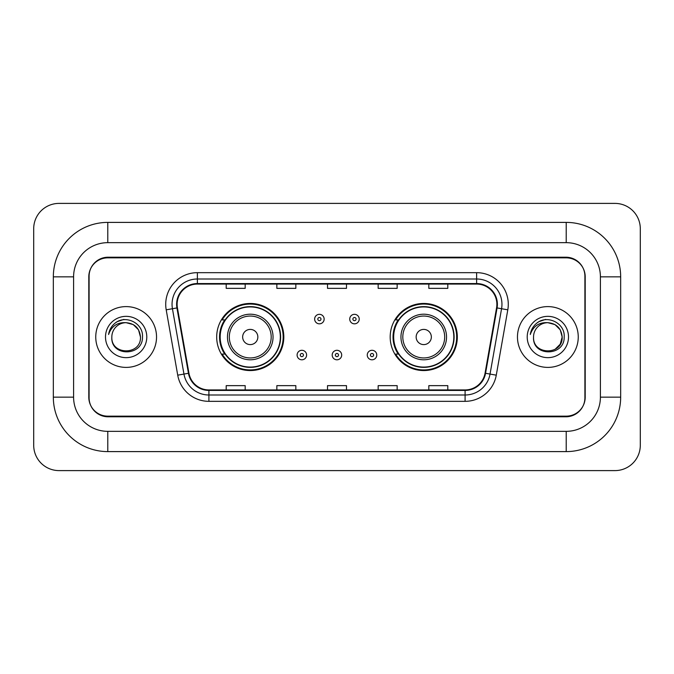 <?xml version="1.0" encoding="UTF-8"?>
<svg xmlns="http://www.w3.org/2000/svg" width="674" height="674" viewBox="0 0 674 674"><rect width="100%" height="100%" fill="white"/><g stroke="black" fill="none" stroke-linecap="round" stroke-linejoin="round"><path stroke-width="1.01" d="M390.187 337A33.557 33.557 0 0 0 423.744 370.557A33.557 33.557 0 0 0 457.309 337A33.557 33.557 0 0 0 423.744 303.443A33.557 33.557 0 0 0 390.187 337M216.691 337A33.557 33.557 0 0 0 250.256 370.557A33.557 33.557 0 0 0 283.813 337A33.557 33.557 0 0 0 250.256 303.443A33.557 33.557 0 0 0 216.691 337M224.745 354.094A30.709 30.709 0 0 1 224.745 319.906M398.233 354.094A30.709 30.709 0 0 1 398.233 319.906M566.219 222.395A54.451 54.451 0 0 1 620.67 276.846A54.451 54.451 0 0 0 566.219 222.395L107.781 222.395A54.451 54.451 0 0 0 53.33 276.846A54.451 54.451 0 0 1 107.781 222.395L107.781 242.657L566.219 242.657L107.781 242.657A34.189 34.189 0 0 0 73.592 276.846L73.592 397.154A34.189 34.189 0 0 0 107.781 431.343L566.219 431.343L107.781 431.343L107.781 451.605L566.219 451.605A54.451 54.451 0 0 0 620.67 397.154L620.67 276.846L600.408 276.846A34.189 34.189 0 0 0 566.219 242.657L566.219 222.395M566.219 257.847L107.781 257.847A18.998 18.998 0 0 0 88.791 276.846L88.791 397.154A18.998 18.998 0 0 0 107.781 416.153L566.219 416.153A18.998 18.998 0 0 0 585.209 397.154L585.209 276.846A18.998 18.998 0 0 0 566.219 257.847M620.67 397.154L600.408 397.154L600.408 276.846L600.408 397.154A34.189 34.189 0 0 1 566.219 431.343L566.219 451.605M640.3 228.722A25.326 25.326 0 0 0 614.974 203.396L59.026 203.396A25.326 25.326 0 0 0 33.7 228.722L33.7 445.278A25.326 25.326 0 0 0 59.026 470.604L614.974 470.604A25.326 25.326 0 0 0 640.3 445.278L640.3 228.722M53.33 397.154L73.592 397.154L73.592 276.846L53.33 276.846L53.33 397.154A54.451 54.451 0 0 0 107.781 451.605M89.103 276.214L89.103 397.786A18.998 18.998 0 0 0 108.101 416.785L565.899 416.785A18.998 18.998 0 0 0 584.897 397.786L584.897 276.214A18.998 18.998 0 0 0 565.899 257.215L108.101 257.215A18.998 18.998 0 0 0 89.103 276.214L89.103 397.786M95.75 337A30.397 30.397 0 0 0 126.148 367.397A30.397 30.397 0 0 0 156.537 337A30.397 30.397 0 0 0 126.148 306.603A30.397 30.397 0 0 0 95.75 337A30.397 30.397 0 0 0 126.148 367.397A30.397 30.397 0 0 0 156.537 337A30.397 30.397 0 0 0 126.148 306.603A30.397 30.397 0 0 0 95.75 337M517.464 337A30.397 30.397 0 0 0 547.852 367.397A30.397 30.397 0 0 0 578.25 337A30.397 30.397 0 0 0 547.852 306.603A30.397 30.397 0 0 0 517.464 337A30.397 30.397 0 0 0 547.852 367.397A30.397 30.397 0 0 0 578.25 337A30.397 30.397 0 0 0 547.852 306.603A30.397 30.397 0 0 0 517.464 337M177.119 304.328A20.262 20.262 0 0 1 197.381 284.066L476.619 284.066A20.262 20.262 0 0 1 496.57 307.849L485.053 373.194A20.262 20.262 0 0 1 465.094 389.934L208.906 389.934A20.262 20.262 0 0 1 188.947 373.194L177.43 307.849A20.262 20.262 0 0 1 177.119 304.328M176.613 304.328A20.768 20.768 0 0 0 176.925 307.934L188.45 373.278A20.768 20.768 0 0 0 208.906 390.44L465.094 390.44A20.768 20.768 0 0 0 485.55 373.278L497.075 307.934A20.768 20.768 0 0 0 476.619 283.56L197.381 283.56A20.768 20.768 0 0 0 176.613 304.328M166.2 309.821A31.661 31.661 0 0 1 197.381 272.667L476.619 272.667A31.661 31.661 0 0 1 507.8 309.821L496.275 375.174A31.661 31.661 0 0 1 465.094 401.333L208.906 401.333A31.661 31.661 0 0 1 177.725 375.174L166.2 309.821L172.434 308.726A25.326 25.326 0 0 1 197.381 279.002L476.619 279.002A25.326 25.326 0 0 1 501.566 308.726L490.04 374.07A25.326 25.326 0 0 1 465.094 394.998L208.906 394.998A25.326 25.326 0 0 1 183.96 374.07L172.434 308.726A25.326 25.326 0 0 1 172.055 304.328M584.897 397.786L584.897 276.214M327.505 284.066L327.505 288.354L346.495 288.354L346.495 284.066M276.846 284.066L276.846 288.354L295.844 288.354L295.844 284.066M226.194 284.066L226.194 288.354L245.184 288.354L245.184 284.066M378.156 284.066L378.156 288.354L397.154 288.354L397.154 284.066M428.816 284.066L428.816 288.354L447.806 288.354L447.806 284.066M346.495 389.934L346.495 385.646L327.505 385.646L327.505 389.934M295.844 389.934L295.844 385.646L276.846 385.646L276.846 389.934M245.184 389.934L245.184 385.646L226.194 385.646L226.194 389.934M397.154 389.934L397.154 385.646L378.156 385.646L378.156 389.934M447.806 389.934L447.806 385.646L428.816 385.646L428.816 389.934M140.462 337C141.338 355.468 110.957 355.468 111.833 337C110.502 357.009 143.107 356.546 142.467 337C143.579 323.309 125.794 314.438 115.262 322.989C111.539 325.963 109.314 329.805 108.581 334.489C111.53 326.098 117.386 322.164 126.148 322.686L133.3 324.607L138.541 329.847L140.462 337C141.338 355.468 110.957 355.468 111.833 337C110.957 355.468 141.338 355.468 140.462 337C141.338 355.468 110.957 355.468 111.833 337A14.314 14.314 0 0 1 126.148 322.686L133.3 324.607L138.541 329.847L140.462 337L138.541 329.847L133.3 324.607L126.148 322.686C134.842 323.537 139.611 328.305 140.462 337M105.498 337A20.65 20.65 0 0 0 126.148 357.65A20.65 20.65 0 0 0 146.789 337A20.65 20.65 0 0 0 126.148 316.35A20.65 20.65 0 0 0 105.498 337M115.262 322.989L117.276 321.633L123.89 319.4M257.847 337A7.599 7.599 0 0 0 250.256 329.401A7.599 7.599 0 0 0 242.657 337A7.599 7.599 0 0 0 250.256 344.599A7.599 7.599 0 0 0 257.847 337M273.046 337A22.798 22.798 0 0 0 250.256 314.202A22.798 22.798 0 0 0 227.458 337A22.798 22.798 0 0 0 250.256 359.798A22.798 22.798 0 0 0 273.046 337A22.798 22.798 0 0 1 250.256 359.798A22.798 22.798 0 0 1 227.458 337M280.325 337A30.077 30.077 0 0 0 250.256 306.923A30.077 30.077 0 0 0 220.179 337A30.077 30.077 0 0 0 250.256 367.077A30.077 30.077 0 0 0 280.325 337M283.181 337A32.925 32.925 0 0 1 222.117 354.094L225.167 354.094A30.364 30.364 0 0 0 270.341 359.764A30.364 30.364 0 0 0 270.341 314.236A30.364 30.364 0 0 0 225.167 319.906L222.117 319.906A32.925 32.925 0 0 1 283.181 337M431.343 337A7.599 7.599 0 0 0 423.744 329.401A7.599 7.599 0 0 0 416.153 337A7.599 7.599 0 0 0 423.744 344.599A7.599 7.599 0 0 0 431.343 337M446.542 337A22.798 22.798 0 0 0 423.744 314.202A22.798 22.798 0 0 0 400.954 337A22.798 22.798 0 0 0 423.744 359.798A22.798 22.798 0 0 0 446.542 337A22.798 22.798 0 0 1 423.744 359.798A22.798 22.798 0 0 1 400.954 337M453.821 337A30.077 30.077 0 0 0 423.744 306.923A30.077 30.077 0 0 0 393.675 337A30.077 30.077 0 0 0 423.744 367.077A30.077 30.077 0 0 0 453.821 337M456.677 337A32.925 32.925 0 0 1 395.604 354.094L398.663 354.094A30.364 30.364 0 0 0 443.837 359.764A30.364 30.364 0 0 0 443.837 314.236A30.364 30.364 0 0 0 398.663 319.906L395.604 319.906A32.925 32.925 0 0 1 456.677 337M547.852 322.686C556.547 323.537 561.316 328.305 562.167 337L560.254 344.153L555.014 349.393L560.254 344.153L562.167 337C563.043 355.468 532.662 355.468 533.538 337C532.207 357.009 564.82 356.546 564.172 337C565.284 323.309 547.499 314.438 536.976 322.989C533.252 325.963 531.019 329.805 530.286 334.489C533.235 326.098 539.09 322.164 547.852 322.686L555.014 324.607L560.254 329.847L562.167 337C563.043 355.468 532.662 355.468 533.538 337C532.662 355.468 563.043 355.468 562.167 337L560.254 329.847L555.014 324.607L547.852 322.686L555.014 324.607L560.254 329.847L562.167 337L560.254 329.847L555.014 324.607L547.852 322.686A14.314 14.314 0 0 0 533.538 337M527.211 337A20.65 20.65 0 0 0 547.852 357.65A20.65 20.65 0 0 0 568.502 337A20.65 20.65 0 0 0 547.852 316.35A20.65 20.65 0 0 0 527.211 337M536.967 322.989L538.981 321.633L545.595 319.4M324.143 319.08A4.752 4.752 0 0 1 319.4 323.832A4.752 4.752 0 0 1 314.648 319.08A4.752 4.752 0 0 1 319.4 314.328A4.752 4.752 0 0 1 324.143 319.08A4.752 4.752 0 0 0 319.4 314.328A4.752 4.752 0 0 0 314.648 319.08M359.225 319.08A4.752 4.752 0 0 1 354.473 323.832A4.752 4.752 0 0 1 349.73 319.08A4.752 4.752 0 0 1 354.473 314.328A4.752 4.752 0 0 1 359.225 319.08A4.752 4.752 0 0 0 354.473 314.328A4.752 4.752 0 0 0 349.73 319.08M297.108 355.046A4.752 4.752 0 0 1 301.859 350.295A4.752 4.752 0 0 1 306.603 355.046A4.752 4.752 0 0 1 301.859 359.798A4.752 4.752 0 0 1 297.108 355.046A4.752 4.752 0 0 0 301.859 359.798A4.752 4.752 0 0 0 306.603 355.046M332.189 355.046A4.752 4.752 0 0 1 336.933 350.295A4.752 4.752 0 0 1 341.684 355.046A4.752 4.752 0 0 1 336.933 359.798A4.752 4.752 0 0 1 332.189 355.046A4.752 4.752 0 0 0 336.933 359.798A4.752 4.752 0 0 0 341.684 355.046M367.263 355.046A4.752 4.752 0 0 1 372.014 350.295A4.752 4.752 0 0 1 376.766 355.046A4.752 4.752 0 0 1 372.014 359.798A4.752 4.752 0 0 1 367.263 355.046A4.752 4.752 0 0 0 372.014 359.798A4.752 4.752 0 0 0 376.766 355.046M476.619 272.667L476.619 283.56M172.434 308.726L176.925 307.934M208.906 401.333L208.906 390.44M465.094 390.44L465.094 401.333M485.55 373.278L496.275 375.174M177.725 375.174L188.45 373.278M497.075 307.934L507.8 309.821M197.381 272.667L197.381 283.56M271.192 337A20.945 20.945 0 0 0 250.256 316.055A20.945 20.945 0 0 0 229.312 337A20.945 20.945 0 0 0 250.256 357.945A20.945 20.945 0 0 0 271.192 337M444.688 337A20.945 20.945 0 0 0 423.744 316.055A20.945 20.945 0 0 0 402.808 337A20.945 20.945 0 0 0 423.744 357.945A20.945 20.945 0 0 0 444.688 337M317.816 319.08A1.584 1.584 0 0 0 319.4 320.664A1.584 1.584 0 0 0 320.984 319.08A1.584 1.584 0 0 0 319.4 317.496A1.584 1.584 0 0 0 317.816 319.08M352.89 319.08A1.584 1.584 0 0 0 354.473 320.664A1.584 1.584 0 0 0 356.057 319.08A1.584 1.584 0 0 0 354.473 317.496A1.584 1.584 0 0 0 352.89 319.08M303.443 355.046A1.584 1.584 0 0 0 301.859 353.462A1.584 1.584 0 0 0 300.275 355.046A1.584 1.584 0 0 0 301.859 356.63A1.584 1.584 0 0 0 303.443 355.046M338.517 355.046A1.584 1.584 0 0 0 336.933 353.462A1.584 1.584 0 0 0 335.357 355.046A1.584 1.584 0 0 0 336.933 356.63A1.584 1.584 0 0 0 338.517 355.046M373.598 355.046A1.584 1.584 0 0 0 372.014 353.462A1.584 1.584 0 0 0 370.43 355.046A1.584 1.584 0 0 0 372.014 356.63A1.584 1.584 0 0 0 373.598 355.046"/></g></svg>
